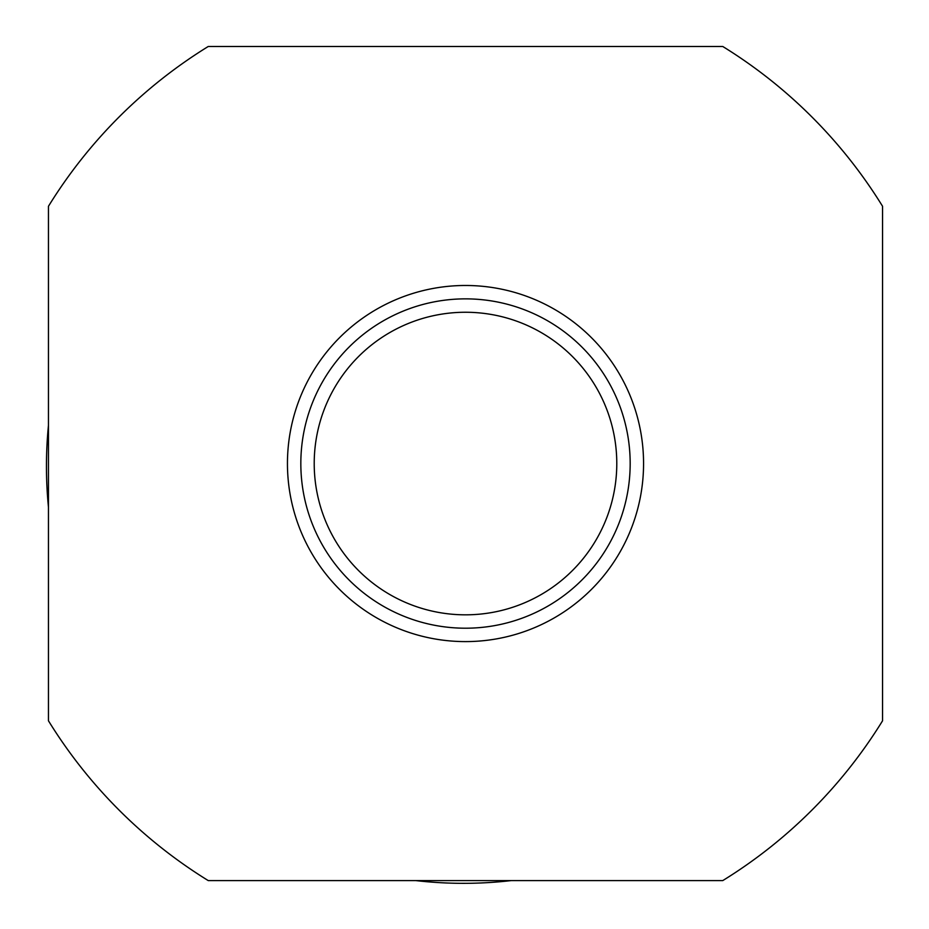 <?xml version="1.0" encoding="UTF-8"?>
<svg xmlns="http://www.w3.org/2000/svg" width="929" height="929" viewBox="0 0 929 929"><rect width="100%" height="100%" fill="white"/><g stroke="black" fill="none" stroke-linecap="round" stroke-linejoin="round"><path stroke-width="1.39" d="M630.176 463.536A164.677 164.677 0 0 1 383.166 606.149A164.677 164.677 0 0 1 383.166 320.923A164.677 164.677 0 0 1 630.176 463.536A164.677 164.677 0 0 0 383.166 320.923A164.677 164.677 0 0 0 383.166 606.149A164.677 164.677 0 0 0 630.176 463.536A164.677 164.677 0 0 0 383.166 320.923A164.677 164.677 0 0 0 383.166 606.149A164.677 164.677 0 0 0 630.176 463.536M722.774 46.496L208.235 46.496A490.013 490.013 0 0 0 48.459 206.273L48.459 720.799A490.013 490.013 0 0 0 208.235 880.587L722.774 880.587A490.013 490.013 0 0 0 882.55 720.799L882.55 206.273A490.013 490.013 0 0 0 722.774 46.496M48.459 425.401A417.051 417.051 0 0 0 48.459 507.164M415.716 880.587A417.051 417.051 0 0 0 511.275 880.587M643.565 463.536A178.066 178.066 0 0 0 376.477 309.334A178.066 178.066 0 0 0 376.477 617.75A178.066 178.066 0 0 0 643.565 463.536M616.786 463.536A151.288 151.288 0 0 1 389.855 594.56A151.288 151.288 0 0 1 389.855 332.524A151.288 151.288 0 0 1 616.786 463.536"/></g></svg>
